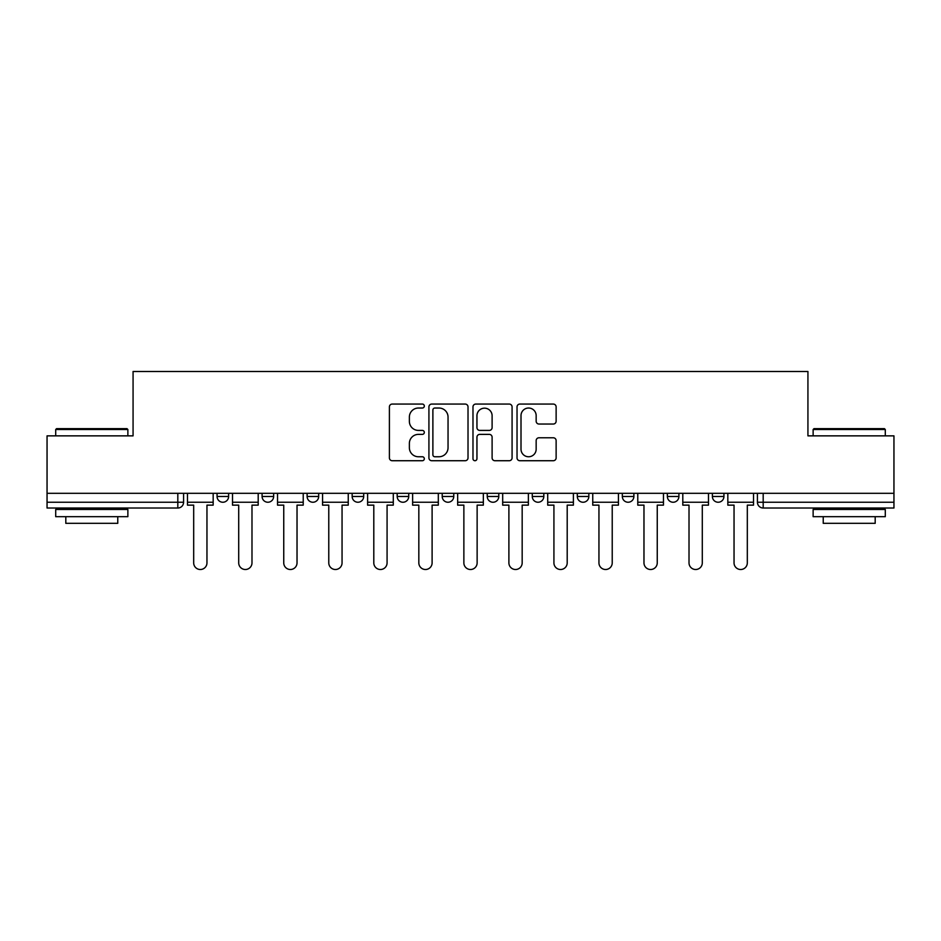 <?xml version="1.0" encoding="UTF-8"?>
<svg xmlns="http://www.w3.org/2000/svg" width="941" height="941" viewBox="0 0 941 941"><rect width="100%" height="100%" fill="white"/><g stroke="black" fill="none" stroke-linecap="round" stroke-linejoin="round"><path stroke-width="1.41" d="M424.32 406.053A1.988 1.988 0 0 0 422.333 404.065L392.232 404.065A2.835 2.835 0 0 0 389.398 406.9L389.398 457.902A2.835 2.835 0 0 0 392.232 460.725L422.333 460.725A1.988 1.988 0 0 0 424.32 458.749A1.988 1.988 0 0 0 422.333 456.761L418.439 456.761A9.069 9.069 0 0 1 409.37 447.693L409.37 443.446A9.069 9.069 0 0 1 418.439 434.377L422.333 434.377A1.988 1.988 0 0 0 424.32 432.401A1.988 1.988 0 0 0 422.333 430.413L418.439 430.413A9.069 9.069 0 0 1 409.37 421.345L409.37 417.098A9.069 9.069 0 0 1 418.439 408.029L422.333 408.029A1.988 1.988 0 0 0 424.32 406.053M712.384 493.307L712.384 496.483L723.935 496.483A5.775 5.775 0 0 1 718.159 502.247A5.775 5.775 0 0 1 712.384 496.483L712.384 493.307M577.303 493.307L577.303 496.483L588.843 496.483A5.775 5.775 0 0 1 583.079 502.247A5.775 5.775 0 0 1 577.303 496.483L577.303 493.307M487.238 493.307L487.238 496.483L498.789 496.483A5.775 5.775 0 0 1 493.013 502.247A5.775 5.775 0 0 1 487.238 496.483L487.238 493.307M442.211 493.307L442.211 496.483L453.762 496.483A5.775 5.775 0 0 1 447.987 502.247A5.775 5.775 0 0 1 442.211 496.483L442.211 493.307M352.157 493.307L352.157 496.483L363.697 496.483A5.775 5.775 0 0 1 357.921 502.247A5.775 5.775 0 0 1 352.157 496.483L352.157 493.307M553.308 424.038A2.835 2.835 0 0 0 556.131 421.203L556.131 406.9A2.835 2.835 0 0 0 553.308 404.065L519.867 404.065A2.835 2.835 0 0 0 517.032 406.9L517.032 457.902A2.835 2.835 0 0 0 519.867 460.725L553.308 460.725A2.835 2.835 0 0 0 556.131 457.902L556.131 440.611A2.835 2.835 0 0 0 553.308 437.777L538.993 437.777A2.835 2.835 0 0 0 536.158 440.611L536.158 449.186A7.575 7.575 0 0 1 528.583 456.761A7.575 7.575 0 0 1 521.008 449.186L521.008 415.616A7.575 7.575 0 0 1 528.583 408.029A7.575 7.575 0 0 1 536.158 415.616L536.158 421.203A2.835 2.835 0 0 0 538.993 424.038L553.308 424.038M47.05 493.307L47.05 435.859L133.069 435.859L133.069 371.495L807.931 371.495L807.931 435.859L893.95 435.859L893.95 493.307L47.05 493.307L47.05 502.247L183.577 502.247L183.577 493.307L183.577 502.247A5.775 5.775 0 0 1 177.814 508.022L47.05 508.022L47.05 502.247M468.018 406.9A2.835 2.835 0 0 0 465.183 404.065L431.754 404.065A2.835 2.835 0 0 0 428.92 406.9L428.92 457.902A2.835 2.835 0 0 0 431.754 460.725L465.183 460.725A2.835 2.835 0 0 0 468.018 457.902L468.018 406.9M475.817 404.065L509.246 404.065A2.835 2.835 0 0 1 512.08 406.9L512.08 457.902A2.835 2.835 0 0 1 509.246 460.725L494.942 460.725A2.835 2.835 0 0 1 492.108 457.902L492.108 437.212A2.835 2.835 0 0 0 489.273 434.377L479.781 434.377A2.835 2.835 0 0 0 476.946 437.212L476.946 458.749A1.988 1.988 0 0 1 474.958 460.725A1.988 1.988 0 0 1 472.982 458.749L472.982 406.9A2.835 2.835 0 0 1 475.817 404.065M757.423 493.307L757.423 502.247L893.95 502.247L893.95 508.022L763.186 508.022A5.775 5.775 0 0 1 757.423 502.247A5.775 5.775 0 0 0 763.186 508.022L763.186 493.307M893.95 493.307L893.95 502.247M723.935 493.307L723.935 496.483A5.775 5.775 0 0 1 718.159 502.247M678.908 493.307L678.908 496.483A5.775 5.775 0 0 1 673.133 502.247A5.775 5.775 0 0 1 667.357 496.483L678.908 496.483M667.357 493.307L667.357 496.483M633.881 493.307L633.881 496.483A5.775 5.775 0 0 1 628.106 502.247A5.775 5.775 0 0 1 622.33 496.483L633.881 496.483L633.881 493.307M622.33 493.307L622.33 496.483M588.843 493.307L588.843 496.483M543.816 493.307L543.816 496.483A5.775 5.775 0 0 1 538.04 502.247A5.775 5.775 0 0 1 532.277 496.483L543.816 496.483L543.816 493.307M532.277 493.307L532.277 496.483M498.789 493.307L498.789 496.483L498.789 493.307M453.762 496.483L453.762 493.307L453.762 496.483A5.775 5.775 0 0 1 447.987 502.247M408.723 493.307L408.723 496.483A5.775 5.775 0 0 1 402.96 502.247A5.775 5.775 0 0 1 397.184 496.483A5.775 5.775 0 0 0 402.96 502.247A5.775 5.775 0 0 0 408.723 496.483L408.723 493.307M397.184 493.307L397.184 496.483L408.723 496.483M363.697 493.307L363.697 496.483M318.67 493.307L318.67 496.483A5.775 5.775 0 0 1 312.894 502.247A5.775 5.775 0 0 1 307.119 496.483A5.775 5.775 0 0 0 312.894 502.247A5.775 5.775 0 0 0 318.67 496.483L307.119 496.483L307.119 493.307M262.092 493.307L262.092 496.483L273.643 496.483L273.643 493.307L273.643 496.483A5.775 5.775 0 0 1 267.867 502.247A5.775 5.775 0 0 1 262.092 496.483A5.775 5.775 0 0 0 267.867 502.247M217.065 493.307L217.065 496.483L228.616 496.483L228.616 493.307L228.616 496.483A5.775 5.775 0 0 1 222.841 502.247A5.775 5.775 0 0 1 217.065 496.483A5.775 5.775 0 0 0 222.841 502.247M177.814 493.307L177.814 508.022A5.775 5.775 0 0 0 183.577 502.247M434.871 408.029A1.988 1.988 0 0 0 432.884 410.017L432.884 454.785A1.988 1.988 0 0 0 434.871 456.761L438.976 456.761A9.069 9.069 0 0 0 448.045 447.693L448.045 417.098A9.069 9.069 0 0 0 438.976 408.029L434.871 408.029M492.108 415.757A7.575 7.575 0 0 0 484.521 408.171A7.575 7.575 0 0 0 476.946 415.757L476.946 427.579A2.835 2.835 0 0 0 479.781 430.413L489.273 430.413A2.835 2.835 0 0 0 492.108 427.579L492.108 415.757M187.482 502.247L187.482 505.141L193.681 505.141L193.681 562.871A6.634 6.634 0 0 0 200.327 569.505A6.634 6.634 0 0 0 206.961 562.871L206.961 505.141L213.172 505.141L213.172 502.247L187.482 502.247L187.482 493.307M213.172 502.247L213.172 493.307M232.509 502.247L232.509 505.141L238.708 505.141L238.708 562.871A6.634 6.634 0 0 0 245.354 569.505A6.634 6.634 0 0 0 251.988 562.871L251.988 505.141L258.199 505.141L258.199 502.247L232.509 502.247L232.509 493.307M258.199 502.247L258.199 493.307M277.536 502.247L277.536 505.141L283.747 505.141L283.747 562.871A6.634 6.634 0 0 0 290.381 569.505A6.634 6.634 0 0 0 297.027 562.871L297.027 505.141L303.225 505.141L303.225 502.247L277.536 502.247L277.536 493.307M303.225 502.247L303.225 493.307M322.563 502.247L322.563 505.141L328.774 505.141L328.774 562.871A6.634 6.634 0 0 0 335.408 569.505A6.634 6.634 0 0 0 342.054 562.871L342.054 505.141L348.252 505.141L348.252 502.247L322.563 502.247L322.563 493.307M348.252 502.247L348.252 493.307M367.602 502.247L367.602 505.141L373.8 505.141L373.8 562.871A6.634 6.634 0 0 0 380.446 569.505A6.634 6.634 0 0 0 387.08 562.871L387.08 505.141L393.291 505.141L393.291 502.247L367.602 502.247L367.602 493.307M393.291 502.247L393.291 493.307M412.629 502.247L412.629 505.141L418.827 505.141L418.827 562.871A6.634 6.634 0 0 0 425.473 569.505A6.634 6.634 0 0 0 432.107 562.871L432.107 505.141L438.318 505.141L438.318 502.247L412.629 502.247L412.629 493.307M438.318 502.247L438.318 493.307M55.707 429.508L56.578 428.649L127.011 428.649L127.87 429.508L55.707 429.508L55.707 435.859M127.87 516.68L55.707 516.68L55.707 509.469L127.87 509.469L127.87 516.68M117.766 516.68L117.766 523.325L65.811 523.325L65.811 516.68M813.13 429.508L813.989 428.649L884.422 428.649L885.293 429.508L813.13 429.508L813.13 435.859M885.293 516.68L813.13 516.68L813.13 509.469L885.293 509.469L885.293 516.68M875.189 516.68L875.189 523.325L823.234 523.325L823.234 516.68M457.655 502.247L457.655 505.141L463.866 505.141L463.866 562.871A6.634 6.634 0 0 0 470.5 569.505A6.634 6.634 0 0 0 477.134 562.871L477.134 505.141L483.345 505.141L483.345 502.247L457.655 502.247L457.655 493.307M483.345 502.247L483.345 493.307M502.682 502.247L502.682 505.141L508.893 505.141L508.893 562.871A6.634 6.634 0 0 0 515.527 569.505A6.634 6.634 0 0 0 522.173 562.871L522.173 505.141L528.371 505.141L528.371 502.247L502.682 502.247L502.682 493.307M528.371 502.247L528.371 493.307M547.709 502.247L547.709 505.141L553.92 505.141L553.92 562.871A6.634 6.634 0 0 0 560.554 569.505A6.634 6.634 0 0 0 567.2 562.871L567.2 505.141L573.398 505.141L573.398 502.247L547.709 502.247L547.709 493.307M573.398 502.247L573.398 493.307M592.748 502.247L592.748 505.141L598.947 505.141L598.947 562.871A6.634 6.634 0 0 0 605.592 569.505A6.634 6.634 0 0 0 612.226 562.871L612.226 505.141L618.437 505.141L618.437 502.247L592.748 502.247L592.748 493.307M618.437 502.247L618.437 493.307M637.775 502.247L637.775 505.141L643.973 505.141L643.973 562.871A6.634 6.634 0 0 0 650.619 569.505A6.634 6.634 0 0 0 657.253 562.871L657.253 505.141L663.464 505.141L663.464 502.247L637.775 502.247L637.775 493.307M663.464 502.247L663.464 493.307M682.801 502.247L682.801 505.141L689.012 505.141L689.012 562.871A6.634 6.634 0 0 0 695.646 569.505A6.634 6.634 0 0 0 702.292 562.871L702.292 505.141L708.491 505.141L708.491 502.247L682.801 502.247L682.801 493.307M708.491 502.247L708.491 493.307M727.828 502.247L727.828 505.141L734.039 505.141L734.039 562.871A6.634 6.634 0 0 0 740.673 569.505A6.634 6.634 0 0 0 747.319 562.871L747.319 505.141L753.518 505.141L753.518 502.247L727.828 502.247L727.828 493.307M753.518 502.247L753.518 493.307M127.87 435.859L127.87 429.508M111.414 509.469L111.414 508.022M72.163 509.469L72.163 508.022M885.293 435.859L885.293 429.508M868.837 509.469L868.837 508.022M829.586 509.469L829.586 508.022"/></g></svg>
